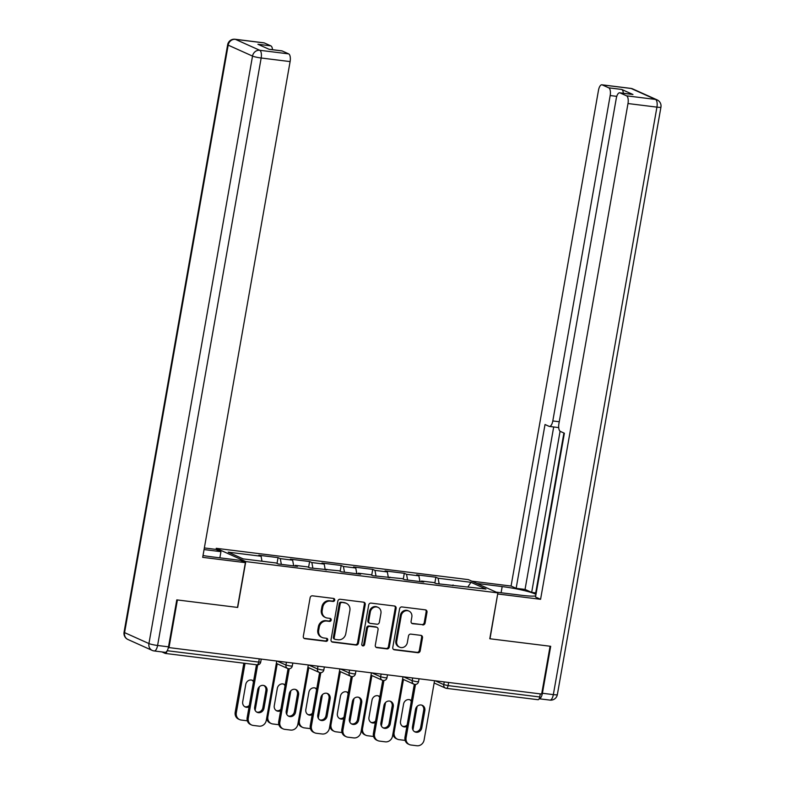 <?xml version="1.0" encoding="UTF-8"?>
<svg xmlns="http://www.w3.org/2000/svg" width="785" height="785" viewBox="0 0 785 785"><rect width="100%" height="100%" fill="white"/><g stroke="black" fill="none" stroke-linecap="round" stroke-linejoin="round"><path stroke-width="1.18" d="M334.714 600.123A1.531 1.393 114.2 0 0 333.586 598.445L312.489 595.825A2.188 1.982 114.2 0 0 310.124 597.728L303.314 636.311A2.188 1.982 114.2 0 0 304.923 638.705L326.03 641.325A1.531 1.393 114.2 0 0 326.923 638.421A1.531 1.393 114.2 0 0 326.56 638.323L323.822 637.979A7.016 6.359 114.2 0 1 322.164 637.518A7.016 6.359 114.2 0 1 318.681 630.335L319.25 627.117A7.016 6.359 114.2 0 1 326.815 621.043L329.543 621.386A1.531 1.393 114.2 0 0 330.436 618.492A1.531 1.393 114.2 0 0 330.073 618.384L327.345 618.05A7.016 6.359 114.2 0 1 325.677 617.579A7.016 6.359 114.2 0 1 322.193 610.396L322.763 607.178A7.016 6.359 114.2 0 1 330.328 601.114L333.056 601.447A1.531 1.393 114.2 0 0 334.714 600.123M325.677 617.579L324.813 617.196A7.016 6.359 114.2 0 1 321.33 610.014L321.899 606.795A7.016 6.359 114.2 0 1 329.464 600.721L332.192 601.065A1.531 1.393 114.2 0 0 333.478 598.435M304.001 638.303A2.188 1.982 114.2 0 0 304.07 638.313L325.167 640.933A1.531 1.393 114.2 0 0 326.452 638.313M322.164 637.518L321.3 637.135A7.016 6.359 114.2 0 1 317.817 629.943L318.386 626.734A7.016 6.359 114.2 0 1 325.952 620.66L328.679 621.004A1.531 1.393 114.2 0 0 329.965 618.374M422.722 624.958A2.188 1.982 114.2 0 0 425.087 623.064L427.001 612.241A2.188 1.982 114.2 0 0 425.391 609.847L401.949 606.942A2.188 1.982 114.2 0 0 399.594 608.836L392.785 647.419A2.188 1.982 114.2 0 0 394.394 649.813L417.826 652.718A2.188 1.982 114.2 0 0 420.191 650.824L422.497 637.744A2.188 1.982 114.2 0 0 420.888 635.359L410.859 634.113A2.188 1.982 114.2 0 0 408.494 636.007L407.356 642.493A5.858 5.309 114.2 0 1 399.634 647.183A5.858 5.309 114.2 0 1 396.729 641.178L401.204 615.774A5.858 5.309 114.2 0 1 408.926 611.083A5.858 5.309 114.2 0 1 411.831 617.088L411.085 621.327A2.188 1.982 114.2 0 0 412.694 623.712L421.859 624.575A2.188 1.982 114.2 0 0 424.224 622.682L426.137 611.849A2.188 1.982 114.2 0 0 425.45 609.857M168.961 647.782L177.4 599.956L237.688 607.443L245.774 561.579L497.876 592.881L489.791 638.745L550.089 646.232L541.65 694.058L168.373 647.517M365.231 604.568A2.188 1.982 114.2 0 0 363.622 602.183L340.19 599.269A2.188 1.982 114.2 0 0 337.825 601.163L331.025 639.755A2.188 1.982 114.2 0 0 332.634 642.14L356.066 645.054A2.188 1.982 114.2 0 0 358.431 643.151L365.231 604.568L364.368 604.185A2.188 1.982 114.2 0 0 363.69 602.183M371.07 603.106L394.502 606.01A2.188 1.982 114.2 0 1 396.111 608.404L389.311 646.987A2.188 1.982 114.2 0 1 386.946 648.891L376.918 647.645A2.188 1.982 114.2 0 1 375.308 645.25L378.066 629.599A2.188 1.982 114.2 0 0 376.457 627.215L369.804 626.391A2.188 1.982 114.2 0 0 367.439 628.285L364.574 644.573A1.531 1.393 114.2 0 1 362.552 645.8A1.531 1.393 114.2 0 1 361.787 644.23L368.705 604.999A2.188 1.982 114.2 0 1 371.07 603.106M245.774 561.579L216.267 548.313L468.37 579.624L497.876 592.881M434.851 583.01L435.871 577.22L416.649 574.836L418.886 575.837L419.946 581.567M435.871 577.22L438.108 578.231L470.98 582.313L485.954 589.035L436.087 583.579L433.85 582.568L421.516 581.037L423.753 582.038L404.53 579.654L402.293 578.653L372.963 575.739L370.726 574.728L358.382 573.197L360.619 574.208L341.406 571.814L339.169 570.813L309.839 567.898L307.602 566.898L295.258 565.357L297.495 566.368L278.273 563.983L276.035 562.973L243.164 558.891L228.19 552.159L261.071 556.241L261.994 561.226M277.026 563.424L278.047 557.625L258.834 555.24L261.071 556.241M278.047 557.625L280.284 558.635L292.628 560.166L293.688 565.897M308.593 567.339L309.614 561.55L290.391 559.155L292.628 560.166M309.614 561.55L311.851 562.551L324.195 564.081L325.255 569.812M340.16 571.254L341.181 565.465L321.958 563.081L324.195 564.081M341.181 565.465L343.418 566.466L355.762 568.006L356.812 573.727M371.717 575.179L372.738 569.38L353.525 566.996L355.762 568.006M372.738 569.38L374.975 570.391L387.319 571.922L388.379 577.652M403.284 579.094L404.304 573.305L385.082 570.921L387.319 571.922M404.304 573.305L406.542 574.306L418.886 575.837M421.045 581.705L421.516 581.037M406.542 574.306L407.601 580.036M389.488 577.789L389.949 577.122M374.975 570.391L376.035 576.121M357.921 573.864L358.382 573.197M343.418 566.466L344.478 572.196M326.364 569.949L326.825 569.282M311.851 562.551L312.911 568.281M294.797 566.034L295.258 565.357M280.284 558.635L281.344 564.356M161.916 651.923L165.193 653.395A3.346 1.364 -82.9 0 0 165.35 653.444A3.346 1.364 -82.9 0 0 166.989 651.059M540.286 693.891L539.746 696.972A3.346 1.364 97.1 0 1 538.039 699.72A3.346 1.364 97.1 0 1 537.872 699.67M216.061 549.471L216.267 548.313M452.611 585.63L453.073 584.953M438.108 578.231L439.168 583.952M470.98 582.313L467.978 586.807M331.702 641.747A2.188 1.982 114.2 0 0 331.77 641.757L355.203 644.662A2.188 1.982 114.2 0 0 357.567 642.768L364.368 604.185M341.848 602.537A1.531 1.393 114.2 0 0 340.19 603.871L334.214 637.744A1.531 1.393 114.2 0 0 335.342 639.412L338.227 639.775A7.016 6.359 114.2 0 0 345.792 633.701L349.875 610.544A7.016 6.359 114.2 0 0 346.391 603.361A7.016 6.359 114.2 0 0 344.723 602.9L340.984 602.154A1.531 1.393 114.2 0 0 339.326 603.479L340.19 603.871M334.979 639.314L334.116 638.921A1.531 1.393 114.2 0 1 333.36 637.351L339.326 603.479M346.391 603.361L345.528 602.978A7.016 6.359 114.2 0 0 343.859 602.517L344.723 602.9M340.984 602.154L343.859 602.517M375.995 647.242A2.188 1.982 114.2 0 0 376.054 647.252L386.083 648.498A2.188 1.982 114.2 0 0 388.447 646.605L395.257 608.012A2.188 1.982 114.2 0 0 394.57 606.02M376.977 627.362L376.123 626.97A2.188 1.982 114.2 0 0 375.603 626.822L368.95 625.998A2.188 1.982 114.2 0 0 366.585 627.892L363.71 644.191L364.574 644.573M362.16 645.525A1.531 1.393 114.2 0 0 363.71 644.191M380.931 613.36A5.858 5.309 114.2 0 0 378.027 607.355A5.858 5.309 114.2 0 0 370.304 612.045L368.724 620.994A2.188 1.982 114.2 0 0 370.334 623.388L376.986 624.212A2.188 1.982 114.2 0 0 379.351 622.319L380.931 613.36M378.027 607.355L377.163 606.972A5.858 5.309 114.2 0 0 369.45 611.662L370.304 612.045M369.813 623.241L368.96 622.848A2.188 1.982 114.2 0 1 367.871 620.611L369.45 611.662M411.772 623.319A2.188 1.982 114.2 0 0 411.831 623.329L421.859 624.575M408.926 611.083L408.063 610.701A5.858 5.309 114.2 0 0 400.35 615.381L401.204 615.774M399.634 647.183L398.78 646.791A5.858 5.309 114.2 0 1 395.866 640.786L400.35 615.381M393.471 649.421A2.188 1.982 114.2 0 0 393.53 649.421L416.972 652.335A2.188 1.982 114.2 0 0 419.327 650.441L421.633 637.361A2.188 1.982 114.2 0 0 420.956 635.369M253.604 681.066A5.132 4.651 114.2 0 0 245.754 684.461L242.712 701.712A5.132 4.651 114.2 0 0 249.061 706.863M245.038 663.335L236.324 712.741A6.692 6.064 114.2 0 0 239.651 719.61A6.692 6.064 114.2 0 0 241.24 720.051L247.108 720.777A6.692 6.064 114.2 0 0 247.334 720.807M259.295 686.816L255.145 710.356M243.85 663.188L235.206 712.24L236.324 712.741M253.476 681.841A5.132 4.651 114.2 0 0 251.936 680.144M244.724 706.677A5.132 4.651 114.2 0 0 249.316 705.381M239.651 719.61L238.532 719.109A6.692 6.064 -65.8 0 1 235.206 712.24M263.897 685.521A5.132 4.651 -65.8 0 1 265.899 690.486L262.857 707.736A5.132 4.651 -65.8 0 1 256.685 712.054M248.286 718.118A6.692 6.064 114.2 0 0 251.602 724.987L250.484 724.476A6.692 6.064 -65.8 0 1 247.167 717.618L248.286 718.118L257.676 664.836M256.479 664.758L247.167 717.618M276.722 661.166L266.292 720.355A6.692 6.064 114.2 0 1 259.06 726.154L253.192 725.428A6.692 6.064 114.2 0 1 251.602 724.987M254.674 707.089L257.715 689.829A5.132 4.651 -65.8 0 1 264.476 685.727A5.132 4.651 -65.8 0 1 267.018 690.986L263.976 708.237A5.132 4.651 -65.8 0 1 257.225 712.348A5.132 4.651 -65.8 0 1 254.674 707.089M203.011 555.535A25.11 2.855 10 0 0 211.577 556.801L240.308 560.362L245.381 562.649L202.697 557.35L290.107 61.593L261.17 58.002L157.589 645.476L168.51 646.84L176.792 599.877L237.492 607.423L245.381 562.649M204.061 549.569L220.948 551.669L215.875 549.382L204.345 547.95M219.859 557.831L220.948 551.669M264.329 42.939L235.402 39.348A6.692 2.728 -82.9 0 0 235.068 39.25L264.005 42.841A6.692 2.728 97.1 0 1 264.329 42.939L270.874 45.873A6.692 2.728 97.1 0 1 272.503 49.691M269.029 49.259L281.815 50.848A6.692 2.728 97.1 0 1 282.139 50.937L288.684 53.88A6.692 2.728 97.1 0 1 290.107 61.593M270.874 45.873L257.922 44.264L269.196 49.337L282.139 50.937M168.51 646.84A6.692 2.728 97.1 0 1 165.105 652.325L154.184 650.961A6.692 2.728 -82.9 0 0 157.589 645.476A6.692 0.765 -170 0 1 148.934 643.563L252.525 56.088L228.17 45.137L124.579 632.622L148.934 643.563A6.692 6.064 -65.8 0 0 152.261 650.431A6.692 6.692 0 0 0 154.184 650.961A6.692 2.728 -82.9 0 1 153.85 650.873A6.692 6.064 -65.8 0 1 152.261 650.431L127.906 639.481A6.692 6.064 114.2 0 1 124.579 632.622A6.692 0.765 -170 0 1 124.059 632.21A6.692 6.692 0 0 0 127.906 639.481M476.878 583.441L502.184 586.581A25.11 2.855 10 0 1 535.949 594.471M496.228 592.145L521.544 595.285A25.11 2.855 10 0 0 535.704 595.854M539.177 698.758A6.692 2.728 -82.9 0 0 542.415 693.263L550.687 646.31L489.997 638.774L497.7 593.911M497.886 594L540.58 599.298L535.507 597.022L564.386 433.222L560.343 431.407A6.692 2.728 -82.9 0 1 558.91 423.694L616.294 98.282A6.692 2.728 -82.9 0 1 619.699 92.797L632.651 94.406A6.692 2.728 97.1 0 1 632.975 94.504L621.71 89.441A6.692 2.728 97.1 0 1 623.339 93.248M563.915 433.006L535.713 592.901L536.194 593.117M535.713 592.901L531.671 592.4L525.047 589.427L516.147 588.318L511.064 586.042L598.484 90.285A6.692 2.728 -82.9 0 1 601.889 84.8A6.692 2.728 -82.9 0 1 602.223 84.888L608.758 87.832L621.71 89.441M471.795 581.165L511.064 586.042M540.58 599.298L627.99 103.541A6.692 2.728 -82.9 0 0 626.567 95.829L620.032 92.895A6.692 2.728 -82.9 0 0 619.699 92.797M616.765 96.359L610.181 95.544L552.807 420.946A6.692 2.728 -82.9 0 1 549.402 426.432A6.692 2.728 -82.9 0 1 549.068 426.343L545.026 424.518L516.147 588.318M610.181 95.544A6.692 2.728 -82.9 0 0 608.758 87.832M560.088 431.259L531.671 592.4M558.704 427.521A6.692 2.728 97.1 0 1 558.302 427.54L549.402 426.432M553.69 426.971L525.047 589.427M285.171 684.981A5.132 4.651 114.2 0 0 277.321 688.376L274.279 705.627A5.132 4.651 114.2 0 0 280.618 710.788M277.203 663.796L267.881 716.666A6.692 6.064 114.2 0 0 271.208 723.525A6.692 6.064 114.2 0 0 272.797 723.966L278.665 724.702A6.692 6.064 114.2 0 0 278.901 724.722M290.862 690.731L286.711 714.281M285.034 685.756A5.132 4.651 114.2 0 0 283.503 684.059M276.281 710.602A5.132 4.651 114.2 0 0 280.883 709.306M271.208 723.525L270.089 723.024A6.692 6.064 -65.8 0 1 266.694 718.079M316.738 688.906A5.132 4.651 114.2 0 0 308.878 692.291L305.836 709.552A5.132 4.651 114.2 0 0 312.185 714.703M308.77 667.721L299.448 720.581A6.692 6.064 114.2 0 0 302.774 727.45A6.692 6.064 114.2 0 0 304.364 727.891L310.232 728.617A6.692 6.064 114.2 0 0 310.467 728.637M322.419 694.656L318.268 718.196M316.6 689.672A5.132 4.651 114.2 0 0 315.06 687.984M307.848 714.517A5.132 4.651 114.2 0 0 312.45 713.222M302.774 727.45L301.656 726.939A6.692 6.064 -65.8 0 1 298.251 721.994M348.295 692.821A5.132 4.651 114.2 0 0 340.445 696.216L337.403 713.467A5.132 4.651 114.2 0 0 343.751 718.618M340.337 671.636L331.015 724.506A6.692 6.064 114.2 0 0 334.332 731.365A6.692 6.064 114.2 0 0 335.921 731.806L341.789 732.533A6.692 6.064 114.2 0 0 342.024 732.562M353.986 698.571L349.835 722.121M348.157 693.597A5.132 4.651 114.2 0 0 346.627 691.899M339.414 718.432A5.132 4.651 114.2 0 0 344.007 717.137M334.332 731.365L333.213 730.864A6.692 6.064 -65.8 0 1 329.818 725.919M379.861 696.746A5.132 4.651 114.2 0 0 372.012 700.132L368.97 717.392A5.132 4.651 114.2 0 0 375.308 722.543M371.894 675.551L362.572 728.421A6.692 6.064 114.2 0 0 365.898 735.28A6.692 6.064 114.2 0 0 367.488 735.731L373.356 736.458A6.692 6.064 114.2 0 0 373.591 736.477M385.543 702.487L381.392 726.037M379.724 697.512A5.132 4.651 114.2 0 0 378.184 695.814M370.971 722.357A5.132 4.651 114.2 0 0 375.573 721.062M365.898 735.28L364.78 734.78A6.692 6.064 -65.8 0 1 361.375 729.834M411.428 700.662A5.132 4.651 114.2 0 0 403.568 704.057L400.527 721.307A5.132 4.651 114.2 0 0 406.875 726.459M403.461 679.476L394.139 732.336A6.692 6.064 114.2 0 0 397.465 739.205A6.692 6.064 114.2 0 0 399.055 739.647L404.923 740.373A6.692 6.064 114.2 0 0 405.148 740.402M417.11 706.412L412.959 729.952M411.291 701.437A5.132 4.651 114.2 0 0 409.75 699.739M402.538 726.272A5.132 4.651 114.2 0 0 407.14 724.977M397.465 739.205L396.346 738.695A6.692 6.064 -65.8 0 1 392.942 733.759M295.454 689.436A5.132 4.651 -65.8 0 1 297.466 694.401L294.424 711.661A5.132 4.651 -65.8 0 1 288.242 715.969M279.843 722.043A6.692 6.064 114.2 0 0 283.169 728.902L282.05 728.402A6.692 6.064 -65.8 0 1 278.724 721.533L279.843 722.043L289.243 668.761M288.056 668.634L278.724 721.533M308.289 665.081L297.849 724.28A6.692 6.064 114.2 0 1 290.627 730.07L284.759 729.343A6.692 6.064 114.2 0 1 283.169 728.902M286.231 711.004L289.282 693.754A5.132 4.651 -65.8 0 1 296.033 689.642A5.132 4.651 -65.8 0 1 298.585 694.911L295.543 712.162A5.132 4.651 -65.8 0 1 288.782 716.263A5.132 4.651 -65.8 0 1 286.231 711.004M327.021 693.351A5.132 4.651 -65.8 0 1 329.033 698.326L325.991 715.577A5.132 4.651 -65.8 0 1 319.809 719.894M311.409 725.958A6.692 6.064 114.2 0 0 314.736 732.817L313.617 732.317A6.692 6.064 -65.8 0 1 310.291 725.458L311.409 725.958L320.8 672.676M319.613 672.559L310.291 725.458M339.856 669.006L329.415 728.195A6.692 6.064 114.2 0 1 322.193 733.995L316.326 733.268A6.692 6.064 114.2 0 1 314.736 732.817M317.797 714.919L320.839 697.669A5.132 4.651 -65.8 0 1 327.6 693.567A5.132 4.651 -65.8 0 1 330.151 698.827L327.11 716.077A5.132 4.651 -65.8 0 1 320.349 720.188A5.132 4.651 -65.8 0 1 317.797 714.919M358.588 697.276A5.132 4.651 -65.8 0 1 360.59 702.241L357.548 719.492A5.132 4.651 -65.8 0 1 351.366 723.809M342.966 729.873A6.692 6.064 114.2 0 0 346.293 736.742L345.174 736.232A6.692 6.064 -65.8 0 1 341.848 729.373L342.966 729.873L352.367 676.591M351.18 676.474L341.848 729.373M371.413 672.922L360.982 732.111A6.692 6.064 114.2 0 1 353.75 737.91L347.883 737.184A6.692 6.064 114.2 0 1 346.293 736.742M349.364 718.844L352.406 701.594A5.132 4.651 -65.8 0 1 359.157 697.482A5.132 4.651 -65.8 0 1 361.708 702.742L358.666 720.002A5.132 4.651 -65.8 0 1 351.915 724.104A5.132 4.651 -65.8 0 1 349.364 718.844M390.145 701.191A5.132 4.651 -65.8 0 1 392.157 706.166L389.115 723.417A5.132 4.651 -65.8 0 1 382.933 727.734M374.533 733.798A6.692 6.064 114.2 0 0 377.86 740.657L376.741 740.157A6.692 6.064 -65.8 0 1 373.415 733.298L374.533 733.798L383.934 680.516M382.746 680.389L373.415 733.298M402.98 676.847L392.539 736.036A6.692 6.064 114.2 0 1 385.317 741.835L379.449 741.099A6.692 6.064 114.2 0 1 377.86 740.657M380.921 722.759L383.963 705.509A5.132 4.651 -65.8 0 1 390.724 701.407A5.132 4.651 -65.8 0 1 393.275 706.667L390.233 723.917A5.132 4.651 -65.8 0 1 383.472 728.019A5.132 4.651 -65.8 0 1 380.921 722.759M421.712 705.116A5.132 4.651 -65.8 0 1 423.723 710.082L420.672 727.332A5.132 4.651 -65.8 0 1 414.5 731.649M406.1 737.714A6.692 6.064 114.2 0 0 409.427 744.582L408.308 744.072A6.692 6.064 -65.8 0 1 404.981 737.213L406.1 737.714L415.491 684.432M414.303 684.314L404.981 737.213M434.537 680.762L424.106 739.951A6.692 6.064 114.2 0 1 416.874 745.75L411.016 745.024A6.692 6.064 114.2 0 1 409.427 744.582M412.488 726.684L415.53 709.424A5.132 4.651 -65.8 0 1 422.291 705.322A5.132 4.651 -65.8 0 1 424.842 710.582L421.79 727.832A5.132 4.651 -65.8 0 1 415.039 731.944A5.132 4.651 -65.8 0 1 412.488 726.684M167.195 650.716L258.716 662.079L259.256 658.998M256.842 664.777A3.346 1.364 -82.9 0 0 257.009 664.826A3.346 1.364 -82.9 0 0 258.716 662.079L260.718 662.079A3.346 3.346 0 0 1 257.009 664.826L165.35 653.444M448.637 682.508L448.088 685.599L539.746 696.972M435.371 680.86L443.76 684.638L448.088 685.599A3.346 1.364 97.1 0 1 446.39 688.337A3.346 1.364 97.1 0 1 446.223 688.288A3.346 3.032 -65.8 0 1 443.76 684.638L444.231 681.969M277.556 661.264L285.946 665.042L286.417 662.373M290.273 666.004L285.946 665.042A3.346 3.032 -65.8 0 0 287.614 668.477A3.346 3.346 0 0 0 292.285 666.004L290.273 666.004M288.409 668.692A3.346 3.032 -65.8 0 1 287.614 668.477L276.33 663.404M309.113 665.189L317.513 668.957L317.984 666.288M340.68 669.105L349.08 672.882L349.551 670.204M372.237 673.03L380.637 676.798L381.108 674.129M403.804 676.945L412.203 680.723L412.674 678.044M321.84 669.919L317.513 668.957A3.346 3.032 -65.8 0 0 319.171 672.392A3.346 3.346 0 0 0 323.842 669.919L321.84 669.919M319.966 672.617A3.346 3.032 -65.8 0 1 319.171 672.392L307.897 667.319M353.397 673.834L349.08 672.882A3.346 3.032 -65.8 0 0 350.738 676.307A3.346 3.346 0 0 0 355.409 673.844L353.397 673.834M351.533 676.533A3.346 3.032 -65.8 0 1 350.738 676.307L339.454 671.244M384.964 677.759L380.637 676.798A3.346 3.032 -65.8 0 0 382.305 680.232A3.346 3.346 0 0 0 386.976 677.759L384.964 677.759M383.1 680.458A3.346 3.032 -65.8 0 1 382.305 680.232L371.02 675.159M416.531 681.674L412.203 680.723A3.346 3.032 -65.8 0 0 413.862 684.147A3.346 3.346 0 0 0 418.533 681.674L416.531 681.674M414.657 684.373A3.346 3.032 -65.8 0 1 413.862 684.147L402.587 679.084M329.464 600.721L330.328 601.114M321.899 606.795L322.763 607.178M321.33 610.014L322.193 610.396M328.679 621.004L329.543 621.386M325.952 620.66L326.815 621.043M318.386 626.734L319.25 627.117M317.817 629.943L318.681 630.335M325.167 640.933L326.03 641.325M304.07 638.313L304.923 638.705M332.192 601.065L333.056 601.447M357.567 642.768L358.431 643.151M355.203 644.662L356.066 645.054M331.77 641.757L332.634 642.14M333.36 637.351L334.214 637.744M395.257 608.012L396.111 608.404M388.447 646.605L389.311 646.987M386.083 648.498L386.946 648.891M376.054 647.252L376.918 647.645M375.603 626.822L376.457 627.215M368.95 625.998L369.804 626.391M366.585 627.892L367.439 628.285M367.871 620.611L368.724 620.994M411.831 623.329L412.694 623.712M395.866 640.786L396.729 641.178M421.633 637.361L422.497 637.744M419.327 650.441L420.191 650.824M416.972 652.335L417.826 652.718M393.53 649.421L394.394 649.813M426.137 611.849L427.001 612.241M424.224 622.682L425.087 623.064M267.018 690.986L265.899 690.486M263.976 708.237L262.857 707.736M235.068 39.25A6.692 6.692 0 0 0 227.65 44.735A6.692 0.765 -170 0 0 228.17 45.137A6.692 6.064 -65.8 0 1 235.402 39.348L259.747 50.289L288.684 53.88M259.747 50.289A6.692 6.064 114.2 0 0 252.525 56.088A6.692 0.765 -170 0 0 261.17 58.002A6.692 2.728 -82.9 0 0 259.747 50.289M632.975 94.504L620.032 92.895M626.567 95.829L655.504 99.43L631.15 88.479L602.223 84.888M542.415 693.263L553.337 694.617L656.927 107.133L627.99 103.541M552.807 420.946L559.254 421.751M501.095 592.744L502.184 586.581M655.504 99.43A6.692 2.728 97.1 0 1 656.927 107.133A6.692 0.765 -170 0 0 660.941 107.143A6.692 6.692 0 0 0 657.094 99.872A6.692 6.064 114.2 0 0 655.504 99.43M631.15 88.479A6.692 6.064 -65.8 0 1 632.739 88.931A6.692 6.692 0 0 0 630.816 88.391A6.692 2.728 97.1 0 1 631.15 88.479M660.941 107.143L557.35 694.627A6.692 0.765 -170 0 1 553.337 694.617A6.692 2.728 97.1 0 1 549.932 700.102L539.167 698.768M267.008 716.273L267.881 716.666M298.575 720.188L299.448 720.581M330.132 724.113L331.015 724.506M361.699 728.029L362.572 728.421M393.265 731.944L394.139 732.336M298.585 694.911L297.466 694.401M295.543 712.162L294.424 711.661M330.151 698.827L329.033 698.326M327.11 716.077L325.991 715.577M361.708 702.742L360.59 702.241M358.666 720.002L357.548 719.492M393.275 706.667L392.157 706.166M390.233 723.917L389.115 723.417M424.842 710.582L423.723 710.082M421.79 727.832L420.672 727.332M434.144 682.999L445.429 688.072A3.346 3.346 0 0 0 446.39 688.337L538.039 699.72M261.219 659.243L260.718 662.079M292.785 663.158L292.285 666.004M324.342 667.083L323.842 669.919M355.909 670.998L355.409 673.844M387.476 674.914L386.976 677.759M419.033 678.839L418.533 681.674M227.65 44.735L124.059 632.21M657.094 99.872L632.739 88.931M630.816 88.391L601.889 84.8M549.932 700.102A6.692 6.692 0 0 0 557.35 694.627"/></g></svg>
